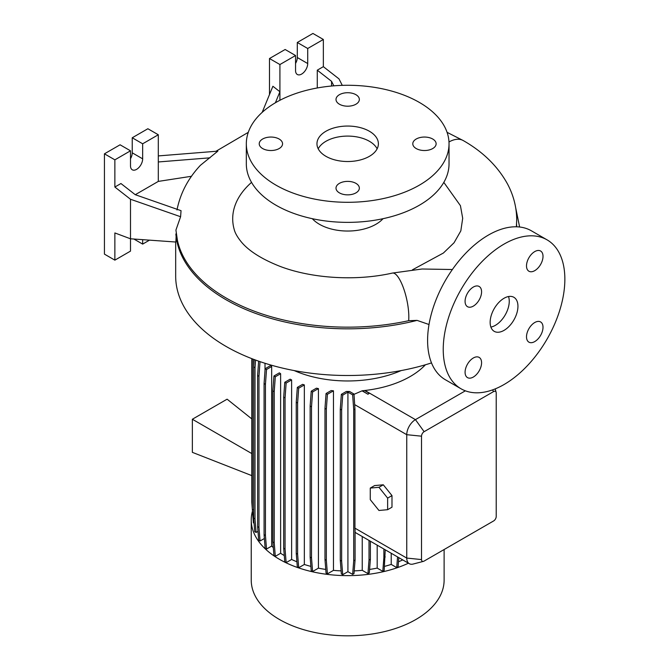 <?xml version="1.0" encoding="UTF-8"?>
<svg xmlns="http://www.w3.org/2000/svg" width="669" height="669" viewBox="0 0 669 669"><rect width="100%" height="100%" fill="white"/><g stroke="black" fill="none" stroke-linecap="round" stroke-linejoin="round"><path stroke-width="1" d="M504.041 330.369A19.66 11.348 120 0 0 516.886 313.042A19.66 11.348 120 0 0 513.876 297.295A19.66 11.348 120 0 0 504.041 298.265A19.66 11.348 120 0 0 491.205 315.584A19.66 11.348 120 0 0 494.215 331.339A19.66 11.348 120 0 0 504.041 330.369M490.887 327.074A19.66 11.348 120 0 0 495.361 325.351A19.66 11.348 120 0 0 508.515 296.534M279.149 139.027A11.674 6.74 0 0 0 266.429 137.563A11.674 6.74 0 0 0 259.221 143.793A11.674 6.74 0 0 0 262.641 148.551A11.674 6.74 0 0 0 275.36 150.015A11.674 6.74 0 0 0 282.561 143.793A11.674 6.74 0 0 0 279.149 139.027M355.933 94.697A11.674 6.74 0 0 0 343.214 93.234A11.674 6.74 0 0 0 336.005 99.455A11.674 6.74 0 0 0 339.426 104.222A11.674 6.74 0 0 0 352.145 105.685A11.674 6.74 0 0 0 359.345 99.455A11.674 6.74 0 0 0 355.933 94.697M432.718 139.027A11.674 6.74 0 0 0 419.998 137.563A11.674 6.74 0 0 0 412.79 143.793A11.674 6.74 0 0 0 416.21 148.551A11.674 6.74 0 0 0 428.929 150.015A11.674 6.74 0 0 0 436.129 143.793A11.674 6.74 0 0 0 432.718 139.027M355.933 183.356A11.674 6.74 0 0 0 343.214 181.893A11.674 6.74 0 0 0 336.005 188.123A11.674 6.74 0 0 0 339.426 192.881A11.674 6.74 0 0 0 352.145 194.345A11.674 6.74 0 0 0 359.345 188.123A11.674 6.74 0 0 0 355.933 183.356M534.757 341.575A11.674 6.74 120 0 0 542.383 331.289A11.674 6.74 120 0 0 540.594 321.94A11.674 6.74 120 0 0 534.757 322.517A11.674 6.74 120 0 0 527.13 332.802A11.674 6.74 120 0 0 528.92 342.152A11.674 6.74 120 0 0 534.757 341.575M534.757 270.644A11.674 6.74 120 0 0 542.383 260.366A11.674 6.74 120 0 0 540.594 251.009A11.674 6.74 120 0 0 534.757 251.586A11.674 6.74 120 0 0 527.13 261.872A11.674 6.74 120 0 0 528.92 271.229A11.674 6.74 120 0 0 534.757 270.644M473.334 306.109A11.674 6.74 120 0 0 480.952 295.823A11.674 6.74 120 0 0 479.163 286.474A11.674 6.74 120 0 0 473.334 287.051A11.674 6.74 120 0 0 465.708 297.337A11.674 6.74 120 0 0 467.497 306.686A11.674 6.74 120 0 0 473.334 306.109M473.334 377.04A11.674 6.74 120 0 0 480.952 366.754A11.674 6.74 120 0 0 479.163 357.405A11.674 6.74 120 0 0 473.334 357.982A11.674 6.74 120 0 0 465.708 368.268A11.674 6.74 120 0 0 467.497 377.617A11.674 6.74 120 0 0 473.334 377.04M429.013 324.515L417.08 320.384L408.667 320.694A171.565 99.054 180 0 1 226.365 298.148A171.565 99.054 180 0 1 177.444 240.397L175.922 230.086L180.597 216.731L130.497 199.253L130.497 238.791L175.863 242.027L176.298 232.72M175.679 242.011L175.679 276.197A171.992 99.305 0 0 0 226.055 346.417A171.992 99.305 0 0 0 431.505 362.907M294.193 370.576A88.459 51.07 0 0 0 401.157 370.576M252.456 511.124A96.436 55.678 0 0 0 251.235 519.955L251.235 580.14A96.436 55.678 0 0 0 279.483 619.511A96.436 55.678 0 0 0 384.583 631.578A96.436 55.678 0 0 0 444.116 580.14L444.116 549.533M251.235 519.955A96.436 55.678 0 0 0 279.483 559.326A96.436 55.678 0 0 0 408.433 563.198M312.314 218.688A39.931 23.055 0 0 0 319.447 224.291A39.931 23.055 0 0 0 383.044 218.688M443.815 182.378L460.431 205.676L462.697 218.295L460.824 230.88L454.059 242.755L443.396 253.033L412.464 269.808M246.326 143.793L246.326 163.855A101.354 58.512 0 0 0 276.013 205.232A101.354 58.512 0 0 0 386.465 217.91A101.354 58.512 0 0 0 449.033 163.855L449.033 143.793A101.354 58.512 0 0 0 419.346 102.416A101.354 58.512 0 0 0 308.894 89.73A101.354 58.512 0 0 0 246.326 143.793A101.354 58.512 0 0 0 276.013 185.162A101.354 58.512 0 0 0 386.465 197.848A101.354 58.512 0 0 0 449.033 143.793M369.397 131.249A30.715 17.729 0 0 0 335.922 127.403A30.715 17.729 0 0 0 316.964 143.793A30.715 17.729 0 0 0 325.962 156.329A30.715 17.729 0 0 0 359.429 160.175A30.715 17.729 0 0 0 378.386 143.793A30.715 17.729 0 0 0 369.397 131.249M377.14 148.802A30.715 17.729 0 0 0 369.397 141.284A30.715 17.729 0 0 0 318.218 148.802M342.277 85.356L338.991 78.883L323.353 66.666L323.353 39.471L307.715 48.494L307.715 63.547A8.597 4.967 -60 0 1 301.635 74.075A8.597 4.967 -60 0 1 297.337 74.502A8.597 4.967 -60 0 1 295.556 70.563L295.556 55.519L279.918 64.542L269.49 58.529L269.49 94.538M191.501 176.273L158.302 181.408L158.302 134.762L142.664 143.793L142.664 158.837A8.597 4.967 -60 0 1 136.585 169.366A8.597 4.967 -60 0 1 132.278 169.792A8.597 4.967 -60 0 1 130.497 165.862L130.497 150.809L114.867 159.841L114.867 187.036L130.497 199.253M547.041 239.837L531.403 230.813A86 49.648 120 0 0 488.412 235.07A86 49.648 120 0 0 432.224 310.851A86 49.648 120 0 0 445.412 379.766L461.05 388.789A86 49.648 120 0 0 504.041 384.533A86 49.648 120 0 0 560.229 308.752A86 49.648 120 0 0 547.041 239.837A86 49.648 120 0 0 504.041 244.101A86 49.648 120 0 0 447.862 319.882A86 49.648 120 0 0 461.05 388.789M291.617 379.908A88.459 51.07 180 0 1 290.137 379.189L284.777 382.283L286.14 383.069L291.617 379.908L291.617 559.46A88.459 51.07 0 0 0 296.919 561.784M304.345 384.926A88.459 51.07 180 0 1 302.614 384.349L297.329 387.393L298.692 388.187L304.345 384.926L304.345 564.477A88.459 51.07 0 0 0 310.884 566.4M318.427 388.597A88.459 51.07 180 0 1 316.429 388.179L311.227 391.181L312.59 391.967L318.427 388.597L318.427 568.157A88.459 51.07 0 0 0 325.761 569.436M333.471 390.805A88.459 51.07 180 0 1 331.155 390.571L326.054 393.514L327.417 394.3L333.471 390.805L333.471 570.364A88.459 51.07 0 0 0 341.115 570.883M349.519 391.457A88.459 51.07 180 0 1 346.325 391.465L341.349 394.334L342.72 395.12L347.922 392.118L347.922 571.669L352.638 574.395L354.001 573.609L355.08 560.003L355.08 529.84A12.285 7.091 -60 0 1 354.946 528.159L354.946 408.968L354.001 394.049L349.519 391.457M425.409 364.781A88.459 51.07 180 0 1 364.94 390.487L364.555 390.537A88.459 51.07 180 0 1 362.238 390.771L354.026 394.334M265.016 363.284L265.016 370.593M271.673 366.528A88.459 51.07 180 0 1 270.669 365.533L265.15 368.719L266.521 369.505L271.673 366.528L271.673 546.08A88.459 51.07 0 0 0 273.312 547.61M280.62 373.712A88.459 51.07 180 0 1 279.374 372.85L273.939 375.995L275.302 376.781L280.62 373.712L280.62 553.263A88.459 51.07 0 0 0 284.275 555.571M377.191 545.16L377.191 568.098L382.793 571.334L384.157 570.548L385.235 549.801M369.581 569.436A88.459 51.07 0 0 0 377.191 568.098M362.238 536.53L362.238 570.331L367.95 573.626L369.313 572.831L370.383 559.234L370.383 541.229M354.219 570.883A88.459 51.07 0 0 0 362.238 570.331M384.483 566.392A88.459 51.07 0 0 0 391.214 564.41L396.725 567.596L398.088 566.81L398.816 557.645M391.214 553.255L391.214 564.41M398.49 561.759A88.459 51.07 0 0 0 402.755 559.92M383.295 484.799L374.607 485.569L370.266 488.077L370.266 499.659L378.947 510.472L387.635 509.694L391.984 507.186L391.984 495.604L383.295 484.799L378.947 487.3L370.266 488.077M423.435 561.366A3.68 2.124 120 0 0 424.121 561.074L493.622 520.95A3.68 2.124 120 0 0 496.222 516.443L496.222 393.063A3.68 2.124 120 0 0 496.13 392.318A3.68 2.124 120 0 0 493.622 391.557L424.121 431.681A3.68 2.124 120 0 0 421.52 436.188L421.52 559.577A3.68 2.124 120 0 0 423.435 561.366L413.141 564.051A12.285 7.091 -60 0 1 409.294 563.691A12.285 7.091 -60 0 1 406.752 558.071L406.752 434.691A12.285 7.091 -60 0 1 415.432 419.639L465.348 390.821M362.238 390.947L367.958 394.242L369.313 393.28L364.555 390.529M251.812 418.919L227.1 399.184L192.354 419.246L192.354 452.344L251.812 475.626M251.812 453.574L192.354 419.246M114.867 260.149L114.867 232.946L130.497 238.791L130.497 251.118L114.867 260.149L104.439 254.128L104.439 153.82L120.077 144.797L130.497 150.809M180.597 216.731L181.048 210.676L135.23 194.687L120.947 183.532L114.867 187.036M158.302 134.762L147.874 128.741L132.236 137.772L132.236 152.816A8.597 4.967 -60 0 1 130.497 158.737M142.664 239.661L142.664 244.101L149.505 240.146M142.664 244.101L133.892 239.034M114.867 159.841L104.439 153.82M142.664 143.793L132.236 137.772M158.302 181.408L135.272 194.704M176.984 209.974C180.321 193.266 188.131 178.372 200.432 165.293L217.843 151.144L158.302 155.919M158.302 161.965L210.007 157.817M331.565 86.017L331.565 81.342L317.273 70.178L317.273 87.965M323.353 39.471L312.925 33.45L297.295 42.481L297.295 57.526A8.597 4.967 -60 0 1 295.556 63.438M295.556 55.519L285.128 49.498L269.49 58.529M307.715 48.494L297.295 42.481M279.918 64.542L279.918 100.275M317.273 70.178L323.353 66.666M275.385 102.775L279.918 91.745L272.893 86.259L262.164 112.384M331.565 81.342L333.839 85.824M251.536 182.386A114.976 66.382 0 0 0 234.209 229.5C235.036 232.829 237.161 236.659 240.564 240.991C247.965 250.432 261.119 258.886 280.018 266.362C311.787 278.521 356.033 281.315 392.369 273.077A28.867 8.379 77.6 0 1 403.131 287.101A28.867 8.379 77.6 0 1 408.818 316.855A28.867 8.379 77.6 0 1 408.667 320.694M347.922 571.669L342.72 574.679L341.642 561.082L341.642 409.963L342.72 395.12M341.349 394.334L340.278 409.177L340.278 560.288L341.349 573.885L342.72 574.679M333.471 570.364L327.417 573.86L326.338 560.262L326.338 409.144L327.417 394.3M326.054 393.514L324.975 408.358L324.975 559.468L326.054 573.065L327.417 573.86M318.427 568.157L312.59 571.518L311.52 557.921L311.52 406.811L312.59 391.967M311.227 391.181L310.148 406.024L310.148 557.135L311.227 570.732L312.59 571.518M304.345 564.477L298.692 567.738L297.613 554.141L297.613 403.031L298.692 388.187M297.329 387.393L296.25 402.236L296.25 553.355L297.329 566.952L298.692 567.738M291.617 559.46L286.14 562.629L285.061 549.032L285.061 397.913L286.14 383.069M284.777 382.283L283.698 397.127L283.698 548.237L284.777 561.843L286.14 562.629M280.62 553.263L275.302 556.34L274.223 542.735L274.223 391.624L275.302 376.781M273.939 375.995L272.86 390.838L272.86 541.949L273.939 555.546L275.302 556.34M271.673 546.08L266.521 549.057L265.442 535.459L265.442 384.349L266.521 369.505M265.15 368.719L264.079 383.563L264.079 534.673L265.15 548.271L266.521 549.057M264.38 538.512L260.049 541.012L258.97 527.415L258.97 376.304L260.032 361.636M258.644 361.16L257.607 375.51L257.607 526.628L258.677 540.226L260.049 541.012M257.975 531.345L256.085 532.44L255.006 518.843L255.006 367.733L255.558 360.056M254.178 359.546L253.643 366.938L253.643 518.057L254.722 531.654L256.085 532.44M253.643 509.987L252.305 509.218L253.384 522.815L254.044 523.2M252.932 517.112L252.481 511.375M387.635 509.694L387.635 498.112L391.984 495.604M387.635 498.112L378.947 487.3M396.725 567.596L397.57 556.926M382.793 571.334L383.872 557.737L383.872 549.015M383.872 557.737L385.235 556.951M340.278 560.288L341.642 561.082M340.278 409.177L341.642 409.963M352.638 574.395L353.717 560.798L353.717 409.679L352.638 394.835L347.922 392.118M352.638 394.835L354.001 394.049M353.717 560.798L355.08 560.003M353.717 409.679L354.946 408.968M367.95 573.626L369.02 560.02L369.02 540.443M369.02 560.02L370.383 559.234M367.958 394.242L362.238 390.771M369.313 393.28L367.95 394.066M310.148 557.135L311.52 557.921M310.148 406.024L311.52 406.811M264.079 534.673L265.442 535.459M264.079 383.563L265.442 384.349M253.668 366.537L253.668 359.353M252.305 509.025L251.812 502.243L251.812 358.643M252.305 509.218L252.305 358.835M272.86 541.949L274.223 542.735M272.86 390.838L274.223 391.624M324.975 559.468L326.338 560.262M324.975 408.358L326.338 409.144M283.698 548.237L285.061 549.032M283.698 397.127L285.061 397.913M253.643 518.057L255.006 518.843M253.643 366.938L255.006 367.733M296.25 553.355L297.613 554.141M296.25 402.236L297.613 403.031M257.607 526.628L258.97 527.415M257.607 375.51L258.97 376.304M175.863 234.041A171.992 99.305 0 0 0 226.055 299.745A171.992 99.305 0 0 0 417.08 320.384M421.52 559.577L406.752 558.071L354.946 528.159M421.52 436.188L406.752 434.691L354.629 404.594M424.121 431.681L415.432 419.639L364.94 390.487M142.664 158.837L132.236 152.816M307.715 63.547L297.295 57.526M516.627 226.799A168.948 97.54 0 0 0 516.577 224.232M492.451 389.935L493.622 391.557M448.983 141.979A28.867 16.666 -60 0 1 463.316 140.607L447.076 132.337M452.386 269.515L422.047 269.005L392.369 273.077M463.316 140.607C483.001 151.83 497.728 166.28 507.503 183.958C513.575 195.407 516.644 207.373 516.711 219.875L516.376 226.791M409.294 563.691L355.08 532.39M496.13 392.318L495.194 388.898M515.715 207.917L519.621 227.008M248.283 132.337L215.936 151.294"/></g></svg>
